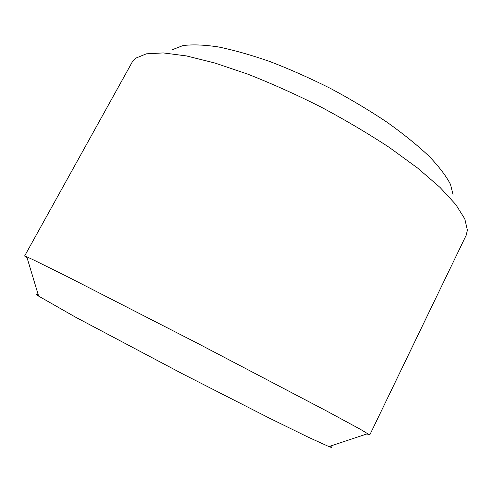 <?xml version="1.0" encoding="UTF-8"?>
<svg xmlns="http://www.w3.org/2000/svg" width="492" height="492" viewBox="0 0 492 492"><rect width="100%" height="100%" fill="white"/><g stroke="black" fill="none" stroke-linecap="round" stroke-linejoin="round"><path stroke-width="0.74" d="M24.6 256.031L132.145 62.207L135.632 58.216L146.358 53.831L163.295 52.921L186.333 55.91L214.893 63.019L247.919 74.194C271.695 83.548 296 94.464 320.833 106.936C345.341 120.036 368.268 133.603 389.615 147.643L417.788 168.19L440.057 187.434L455.776 204.531L464.799 218.891L467.4 230.188L466.145 235.342L369.763 434.94L360.236 429.221L326.325 410.851L198.147 343.625L69.323 277.636L34.766 260.514L26.777 256.793L24.6 256.031L27.048 257.71M453.114 194.955L450.481 184.359C446.195 176.068 439.067 166.702 429.104 156.259C417.53 145.343 403.514 134.002 387.063 122.237C369.461 110.479 350.581 99.2 330.433 88.406C310.003 78.166 289.911 69.243 270.151 61.635C251.055 54.975 233.712 50.061 218.116 46.894C203.842 44.772 192.083 44.348 182.833 45.621L172.655 49.581M366.977 433.907L369.763 434.94M38.191 294.634C35.713 293.755 35.861 294.247 38.64 296.116L75.338 317.057L182.495 373.809L268.245 417.554L308.441 437.296L328.908 446.576C332.038 447.769 332.524 447.609 330.378 446.09M328.908 446.576L367.881 433.606M38.64 296.116L26.777 256.793"/></g></svg>
